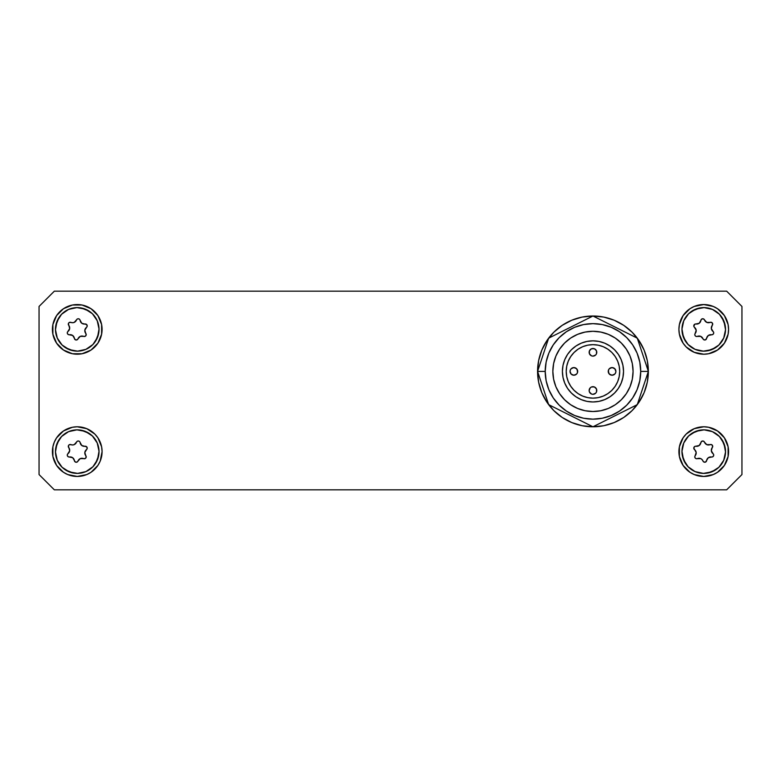 <?xml version="1.0" encoding="UTF-8"?>
<svg xmlns="http://www.w3.org/2000/svg" width="781" height="781" viewBox="0 0 781 781"><rect width="100%" height="100%" fill="white"/><g stroke="black" fill="none" stroke-linecap="round" stroke-linejoin="round"><path stroke-width="1.17" d="M52.893 324.535L56.603 315.583L63.456 308.729L72.408 305.029L82.093 305.029L91.045 308.729L97.898 315.583L101.608 324.535L101.608 334.219L97.898 343.171L91.045 350.025L82.093 353.734L72.408 353.734L63.456 350.025L56.603 343.171L52.893 334.219L52.893 324.535A24.826 24.826 0 0 0 77.251 354.213A24.826 24.826 0 0 1 52.425 329.377A24.826 24.826 0 0 1 77.251 304.551A24.826 24.826 0 0 0 52.903 324.525M679.392 324.564A24.826 24.826 0 0 0 678.914 329.367L679.392 324.535L683.102 315.583L689.955 308.729L694.25 306.435L703.749 304.551L713.248 306.435L717.544 308.729L724.397 315.583L728.107 324.535L728.575 329.377L728.107 334.219L724.397 343.171L717.544 350.025L708.592 353.734L703.749 354.213L694.25 352.319A24.826 24.826 0 0 0 703.73 354.213A24.826 24.826 0 0 1 678.914 329.377A24.826 24.826 0 0 1 703.749 304.551A24.826 24.826 0 0 0 679.402 324.505M678.914 329.387A24.826 24.826 0 0 0 679.392 334.2L678.914 329.377M694.25 352.319L686.187 346.94L683.102 343.171A24.826 24.826 0 0 0 694.231 352.309M728.107 456.455A24.826 24.826 0 0 0 694.26 428.671L703.749 426.787L708.592 427.266L717.544 430.975L724.397 437.829L728.107 446.781L728.107 456.465L724.397 465.417L717.544 472.271L713.248 474.565L703.749 476.449A24.826 24.826 0 0 1 678.914 451.623A24.826 24.826 0 0 1 703.749 426.787A24.826 24.826 0 0 1 728.575 451.623A24.826 24.826 0 0 1 703.749 476.449L694.25 474.565L689.955 472.271L683.102 465.417A24.826 24.826 0 0 0 728.097 456.475M694.231 428.691A24.826 24.826 0 0 0 679.402 446.752M679.392 446.8A24.826 24.826 0 0 0 679.392 456.436L679.392 446.781L683.102 437.829L686.187 434.06L694.25 428.681M77.231 426.787A24.826 24.826 0 0 0 72.418 427.266M72.399 427.266A24.826 24.826 0 0 0 52.893 456.455L52.893 446.781L54.309 442.124L56.603 437.829L63.456 430.975L72.408 427.266L77.251 426.787L86.75 428.681L94.813 434.06L97.898 437.829L101.608 446.781L102.086 451.623L100.193 461.122L97.898 465.417L91.045 472.271L86.75 474.565L77.251 476.449A24.826 24.826 0 0 1 52.425 451.623A24.826 24.826 0 0 1 77.251 426.787A24.826 24.826 0 0 1 102.086 451.623A24.826 24.826 0 0 1 77.251 476.449L67.752 474.565L63.456 472.271L56.603 465.417L52.893 456.465M52.903 456.475A24.826 24.826 0 0 0 67.732 474.555M741.95 474.545L741.95 306.455L726.672 291.176L54.328 291.176L39.05 306.455L39.05 474.545L54.328 489.824L726.672 489.824L741.95 474.545L741.95 306.455L726.672 291.176L54.328 291.176L39.05 306.455L39.05 474.545L54.328 489.824L726.672 489.824L741.95 474.545M683.102 343.171L679.392 334.219M683.102 465.417L679.392 456.465M100.193 442.124L100.495 442.886M77.251 476.449A24.826 24.826 0 0 0 101.598 456.495M101.608 456.436A24.826 24.826 0 0 0 101.608 446.8M97.898 437.829A24.826 24.826 0 0 0 86.769 428.691M86.74 428.671A24.826 24.826 0 0 0 77.27 426.787M680.807 461.122L680.368 459.989M680.807 338.876L680.505 338.114M703.769 354.213A24.826 24.826 0 0 0 708.582 353.734M708.601 353.734A24.826 24.826 0 0 0 728.107 324.545M728.097 324.525A24.826 24.826 0 0 0 713.268 306.445M703.749 304.551A24.826 24.826 0 0 1 728.575 329.377A24.826 24.826 0 0 1 703.749 354.213M100.193 319.878L100.632 321.011M97.898 315.583A24.826 24.826 0 0 0 77.251 304.551A24.826 24.826 0 0 1 102.086 329.377A24.826 24.826 0 0 1 77.251 354.213A24.826 24.826 0 0 0 86.74 352.329M86.769 352.309A24.826 24.826 0 0 0 101.598 334.248M101.608 334.2A24.826 24.826 0 0 0 101.608 324.564M648.357 371.395A55.392 55.392 0 0 1 592.964 426.787A55.392 55.392 0 0 1 537.572 371.395L548.652 404.636L592.964 426.787L637.276 404.636L648.357 371.395L640.713 371.395A47.748 47.748 0 0 1 592.964 419.153A47.748 47.748 0 0 1 545.216 371.395L537.572 371.395L545.216 371.395L546.134 380.718L548.848 389.67L553.26 397.929L559.196 405.163L566.44 411.099L574.689 415.512L583.651 418.235L592.964 419.153L602.278 418.235L611.24 415.512L619.499 411.099L626.733 405.163L632.669 397.929L637.081 389.67L639.795 380.718L640.713 371.395L639.795 362.081L637.081 353.129L632.669 344.87L626.733 337.636L619.499 331.7L611.24 327.288L602.278 324.564L592.964 323.646L583.651 324.564L574.689 327.288L566.44 331.7L559.196 337.636L553.26 344.87L548.848 353.129L546.134 362.081L545.216 371.395A47.748 47.748 0 0 1 592.964 323.646A47.748 47.748 0 0 1 640.713 371.395L648.357 371.395L637.276 338.163L592.964 316.012L548.652 338.163L537.572 371.395A55.392 55.392 0 0 1 592.964 316.012A55.392 55.392 0 0 1 648.357 371.395L647.293 382.202L644.14 392.599L639.024 402.176L632.132 410.572L623.736 417.454L614.159 422.57L603.772 425.723L592.964 426.787L582.157 425.723L571.77 422.57L562.193 417.454L553.797 410.572L546.905 402.176L541.789 392.599L538.636 382.202L537.572 371.395L538.636 360.597L541.789 350.2L546.905 340.623L553.797 332.228L562.193 325.345L571.77 320.22L582.157 317.076L592.964 316.012L603.772 317.076L614.159 320.22L623.736 325.345L632.132 332.228L639.024 340.623L644.14 350.2L647.293 360.597L648.357 371.395M592.964 348.482A3.817 3.817 0 0 1 596.782 352.299A3.817 3.817 0 0 1 592.964 356.116L591.5 355.824L592.964 356.116A3.817 3.817 0 0 1 589.147 352.299A3.817 3.817 0 0 1 592.964 348.482L594.429 348.765L591.5 348.765L589.44 350.835L590.26 349.595M575.324 367.871L576.563 368.7L573.869 367.578A3.817 3.817 0 0 1 577.686 371.395A3.817 3.817 0 0 1 573.869 375.222A3.817 3.817 0 0 1 570.042 371.395A3.817 3.817 0 0 1 573.869 367.578L571.165 368.7L572.405 367.871M592.964 386.683A3.817 3.817 0 0 1 596.782 390.5A3.817 3.817 0 0 1 592.964 394.317L591.5 394.034L592.964 394.317A3.817 3.817 0 0 1 589.147 390.5A3.817 3.817 0 0 1 592.964 386.683L594.429 386.966L591.5 386.966L592.964 386.683M613.524 367.871L614.764 368.7L612.07 367.578A3.817 3.817 0 0 1 615.887 371.395A3.817 3.817 0 0 1 612.07 375.222A3.817 3.817 0 0 1 608.243 371.395A3.817 3.817 0 0 1 612.07 367.578L609.365 368.7L610.605 367.871M592.964 398.144A26.739 26.739 0 0 1 566.225 371.395A26.739 26.739 0 0 1 592.964 344.655L598.187 345.173L603.196 346.696L607.823 349.166L611.874 352.495L615.203 356.546L617.673 361.164L619.196 366.182L619.704 371.395L619.196 376.618L617.673 381.636L615.203 386.253L611.874 390.305L607.823 393.634L603.196 396.104L598.187 397.627L592.964 398.144L587.751 397.627L582.733 396.104L578.106 393.634L574.055 390.305L570.735 386.253L568.265 381.636L566.742 376.618L566.225 371.395L566.742 366.182L568.265 361.164L570.735 356.546L574.055 352.495L578.106 349.166L582.733 346.696L587.751 345.173L592.964 344.655A26.739 26.739 0 0 1 619.704 371.395A26.739 26.739 0 0 1 592.964 398.144M592.964 331.29A40.114 40.114 0 0 1 633.079 371.395A40.114 40.114 0 0 1 592.964 411.509L600.794 410.738L608.311 408.453L615.252 404.753L621.325 399.765L626.313 393.683L630.023 386.751L632.307 379.224L633.079 371.395L632.307 363.575L630.023 356.048L626.313 349.117L621.325 343.035L615.252 338.046L608.311 334.346L600.794 332.062L592.964 331.29L585.145 332.062L577.618 334.346L570.677 338.046L564.604 343.035L559.616 349.117L555.906 356.048L553.622 363.575L552.85 371.395L553.622 379.224L555.906 386.751L559.616 393.683L564.604 399.765L570.677 404.753L577.618 408.453L585.145 410.738L592.964 411.509A40.114 40.114 0 0 1 552.85 371.395A40.114 40.114 0 0 1 592.964 331.29M592.964 340.838A30.557 30.557 0 0 1 623.531 371.395A30.557 30.557 0 0 1 592.964 401.961L598.929 401.375L604.66 399.638L609.941 396.807L614.579 393.009L618.376 388.382L621.198 383.09L622.935 377.36L623.531 371.395L622.935 365.44L621.198 359.709L618.376 354.418L614.579 349.79L609.941 345.993L604.66 343.162L598.929 341.424L592.964 340.838L587 341.424L581.269 343.162L575.987 345.993L571.36 349.79L567.553 354.418L564.731 359.709L562.994 365.44L562.408 371.395L562.994 377.36L564.731 383.09L567.553 388.382L571.36 393.009L575.987 396.807L581.269 399.638L587 401.375L592.964 401.961A30.557 30.557 0 0 1 562.408 371.395A30.557 30.557 0 0 1 592.964 340.838M607.823 393.634L611.874 390.305L615.203 386.253M615.203 356.546L611.874 352.495L607.823 349.166M578.106 349.166L574.055 352.495L570.735 356.546M570.735 386.253L574.055 390.305L578.106 393.634M590.26 355.004L589.44 353.764L591.5 355.824M595.669 349.595L596.499 350.835L594.429 348.765M596.499 353.764L595.669 355.004L596.499 353.764L596.499 350.835M594.429 355.824L592.964 356.116L595.669 355.004M572.405 374.929L571.165 374.099L573.869 375.222L576.563 374.099L575.324 374.929M570.042 371.395L570.335 369.94L570.042 371.395L571.165 374.099M577.393 369.94L577.393 372.859L577.686 371.395L576.563 368.7M590.26 393.204L589.44 391.964L591.5 394.034M589.44 389.036L590.26 387.796L589.147 390.5L589.44 391.964M595.669 387.796L596.499 389.036L594.429 386.966M596.499 391.964L595.669 393.204L596.499 391.964L596.499 389.036M610.605 374.929L609.365 374.099L612.07 375.222L614.764 374.099L613.524 374.929M608.536 372.859L608.536 369.94L608.243 371.395L609.365 374.099M615.887 371.395L615.594 372.859L615.887 371.395L614.764 368.7M609.365 368.7L608.536 369.94M614.764 374.099L615.594 372.859M591.5 386.966L590.26 387.796M592.964 394.317L595.669 393.204M571.165 368.7L570.335 369.94M576.563 374.099L577.393 372.859M589.44 350.835L589.44 353.764M696.027 454.171L696.174 452.492A4.178 4.178 0 0 0 694.534 449.631A4.178 4.178 0 0 1 695.227 455.655A4.178 4.178 0 0 0 695.227 455.645A1.894 1.894 0 0 0 697.413 458.603A4.178 4.178 0 0 1 702.978 461.015L702.09 459.589A4.178 4.178 0 0 0 702.09 459.579L700.713 458.613L696.183 458.691L695.158 457.988L694.787 456.807L696.174 452.492L693.782 447.972L694.778 446.449L699.21 445.492L700.869 442.642A1.894 1.894 0 0 1 703.496 441.138A1.894 1.894 0 0 0 700.869 442.642L701.807 441.236L703.496 441.138L706.785 444.623L710.085 444.643A1.894 1.894 0 0 1 711.579 444.643A1.894 1.894 0 0 0 710.085 444.643L711.579 444.643L712.662 445.941L711.325 450.754L713.658 454.64L713.561 455.879L712.721 456.787L708.289 457.744L705.575 462.079L703.759 461.981L702.978 461.015A1.894 1.894 0 0 0 706.629 460.595L706.629 460.595A4.178 4.178 0 0 1 711.501 456.992A1.894 1.894 0 0 0 712.965 453.615A4.178 4.178 0 0 1 712.272 447.591A1.894 1.894 0 0 0 711.579 444.643A1.894 1.894 0 0 1 712.272 447.591L712.662 446.81M723.723 460.292A21.77 21.77 0 0 0 712.418 431.649A21.77 21.77 0 0 0 683.775 442.954A21.77 21.77 0 0 1 712.418 431.649A21.77 21.77 0 0 1 723.723 460.292L725.52 451.984L724.007 443.628L719.399 436.481L712.418 431.649L704.111 429.853L695.754 431.366L688.608 435.974L683.775 442.954L681.979 451.262L683.492 459.618L688.1 466.765L695.08 471.597L703.388 473.393L711.745 471.87L718.891 467.272L723.723 460.292A21.77 21.77 0 0 1 695.08 471.597A21.77 21.77 0 0 1 683.775 442.954A21.77 21.77 0 0 0 695.08 471.597A21.77 21.77 0 0 0 723.723 460.292M691.956 433.318L699.854 430.194M722.054 439.83L725.168 447.728M715.542 469.928L707.645 473.042M685.445 463.416L682.321 455.518M694.534 449.631A1.894 1.894 0 0 1 695.998 446.254A1.894 1.894 0 0 0 694.534 449.631M700.869 442.642L700.869 442.642A4.178 4.178 0 0 1 695.998 446.254A4.178 4.178 0 0 0 699.21 445.492L700.332 444.243M704.521 442.222A1.894 1.894 0 0 0 703.496 441.138A1.894 1.894 0 0 1 704.521 442.222A4.178 4.178 0 0 0 704.521 442.231A4.178 4.178 0 0 0 710.085 444.643L710.085 444.643M711.471 449.075L711.325 450.754A4.178 4.178 0 0 0 712.965 453.615A1.894 1.894 0 0 1 711.501 456.992A4.178 4.178 0 0 0 708.289 457.744L707.166 459.003M706.629 460.595A1.894 1.894 0 0 1 702.978 461.015M697.413 458.603A1.894 1.894 0 0 1 695.227 455.655M694.905 456.192L694.787 456.807M705.575 462.079L706.454 461.2M80.668 444.243L81.79 445.492A4.178 4.178 0 0 0 85.002 446.254A4.178 4.178 0 0 1 80.131 442.642L80.131 442.642A1.894 1.894 0 0 0 76.479 442.222A4.178 4.178 0 0 1 70.915 444.643L72.565 444.975A4.178 4.178 0 0 0 72.574 444.975L74.215 444.623L77.26 441.265L78.471 440.992L79.584 441.529L81.79 445.492L86.72 446.839L87.16 448.597L84.826 452.492L85.773 455.655A1.894 1.894 0 0 1 85.08 458.603A1.894 1.894 0 0 0 85.773 455.655L86.164 457.305L85.08 458.603L80.287 458.613L78.022 461.015A1.894 1.894 0 0 1 76.997 462.108A1.894 1.894 0 0 0 78.022 461.015L76.997 462.108L75.308 462.01L72.711 457.744L68.279 456.787L67.439 455.879L67.342 454.64L69.675 450.754L68.377 445.814L69.109 444.819L70.915 444.643A1.894 1.894 0 0 0 68.728 447.591L68.728 447.591A4.178 4.178 0 0 1 68.035 453.615A1.894 1.894 0 0 0 69.499 456.992A4.178 4.178 0 0 1 74.371 460.595A1.894 1.894 0 0 0 76.997 462.108A1.894 1.894 0 0 1 74.371 460.595L74.673 461.415M57.277 460.292A21.77 21.77 0 0 0 85.92 471.597A21.77 21.77 0 0 0 97.225 442.954A21.77 21.77 0 0 1 85.92 471.597A21.77 21.77 0 0 1 57.277 460.292L62.109 467.272L69.255 471.87L77.612 473.393L85.92 471.597L92.9 466.765L97.508 459.618L99.021 451.262L97.225 442.954L92.392 435.974L85.246 431.366L76.889 429.853L68.582 431.649L61.601 436.481L56.993 443.628L55.48 451.984L57.277 460.292A21.77 21.77 0 0 1 68.582 431.649A21.77 21.77 0 0 1 97.225 442.954A21.77 21.77 0 0 0 68.582 431.649A21.77 21.77 0 0 0 57.277 460.292M98.679 455.518L95.555 463.416M73.355 473.042L65.458 469.928M55.832 447.728L58.946 439.83M81.146 430.194L89.044 433.318M85.002 446.254A1.894 1.894 0 0 1 86.466 449.631A1.894 1.894 0 0 0 85.002 446.254M85.773 455.645A4.178 4.178 0 0 0 85.773 455.655A4.178 4.178 0 0 1 86.466 449.631A4.178 4.178 0 0 0 84.826 452.492L84.973 454.171M83.587 458.603A1.894 1.894 0 0 0 85.08 458.603A1.894 1.894 0 0 1 83.587 458.603L83.587 458.603A4.178 4.178 0 0 0 78.022 461.015L78.022 461.015M73.834 459.003L72.711 457.744A4.178 4.178 0 0 0 69.499 456.992A1.894 1.894 0 0 1 68.035 453.615A4.178 4.178 0 0 0 69.675 450.754L69.529 449.075M68.728 447.591A1.894 1.894 0 0 1 70.915 444.643M76.479 442.222A1.894 1.894 0 0 1 80.131 442.642M79.955 442.046L79.584 441.529M68.377 445.814L68.406 447.054M696.027 331.925L696.174 330.246A4.178 4.178 0 0 0 694.534 327.385A4.178 4.178 0 0 1 695.227 333.409L695.227 333.409A1.894 1.894 0 0 0 697.413 336.357A4.178 4.178 0 0 1 702.978 338.778A4.178 4.178 0 0 0 702.978 338.769L700.713 336.377L696.183 336.445L695.158 335.752L694.787 334.561L696.174 330.246L693.84 326.36L694.778 324.213L699.21 323.256L700.869 320.405A1.894 1.894 0 0 1 703.496 318.892A1.894 1.894 0 0 0 700.869 320.405L701.807 318.99L703.496 318.892L706.785 322.387L710.085 322.397A1.894 1.894 0 0 1 711.579 322.397A1.894 1.894 0 0 0 710.085 322.397L711.579 322.397L712.662 323.695L711.325 328.508L713.658 332.403L713.561 333.633L712.721 334.551L708.289 335.508L705.575 339.833L703.759 339.735L702.978 338.778A1.894 1.894 0 0 0 706.629 338.358L706.629 338.358A4.178 4.178 0 0 1 711.501 334.746A1.894 1.894 0 0 0 712.965 331.369A4.178 4.178 0 0 1 712.272 325.345A1.894 1.894 0 0 0 711.579 322.397A1.894 1.894 0 0 1 712.272 325.345A4.178 4.178 0 0 0 712.272 325.355L712.662 324.574M723.723 338.046A21.77 21.77 0 0 0 712.418 309.403A21.77 21.77 0 0 0 683.775 320.708A21.77 21.77 0 0 1 712.418 309.403A21.77 21.77 0 0 1 723.723 338.046L725.52 329.738L724.007 321.381L719.399 314.235L712.418 309.403L704.111 307.607L695.754 309.13L688.608 313.728L683.775 320.708L681.979 329.016L683.492 337.372L688.1 344.519L695.08 349.351L703.388 351.147L711.745 349.634L718.891 345.026L723.723 338.046A21.77 21.77 0 0 1 695.08 349.351A21.77 21.77 0 0 1 683.775 320.708A21.77 21.77 0 0 0 695.08 349.351A21.77 21.77 0 0 0 723.723 338.046M691.956 311.072L699.854 307.958M722.054 317.584L725.168 325.482M715.542 347.682L707.645 350.806M685.445 341.17L682.321 333.272M694.534 327.385A1.894 1.894 0 0 1 695.998 324.008A1.894 1.894 0 0 0 694.534 327.385M700.869 320.405L700.869 320.405A4.178 4.178 0 0 1 695.998 324.008A4.178 4.178 0 0 0 699.21 323.256L700.332 321.997M704.521 319.985A1.894 1.894 0 0 0 703.496 318.892A1.894 1.894 0 0 1 704.521 319.985L704.521 319.985A4.178 4.178 0 0 0 710.085 322.397L710.085 322.397M711.471 326.829L711.325 328.508A4.178 4.178 0 0 0 712.965 331.369A1.894 1.894 0 0 1 711.501 334.746A4.178 4.178 0 0 0 708.289 335.508L707.166 336.757M706.629 338.358A1.894 1.894 0 0 1 702.978 338.778M697.413 336.357A1.894 1.894 0 0 1 695.227 333.409M694.905 333.946L694.787 334.561M705.575 339.833L706.454 338.954M80.668 321.997L81.79 323.256A4.178 4.178 0 0 0 85.002 324.008A4.178 4.178 0 0 1 80.131 320.405L80.131 320.405A1.894 1.894 0 0 0 76.479 319.985A4.178 4.178 0 0 1 70.915 322.397L72.565 322.729A4.178 4.178 0 0 0 72.574 322.729L74.215 322.387L77.26 319.019L78.471 318.755L79.584 319.292L81.79 323.256L86.72 324.593L87.16 326.36L84.826 330.246L85.773 333.409A1.894 1.894 0 0 1 85.08 336.357A1.894 1.894 0 0 0 85.773 333.409L86.164 335.059L85.08 336.357L80.287 336.377L78.022 338.778A1.894 1.894 0 0 1 76.997 339.862A1.894 1.894 0 0 0 78.022 338.778L76.997 339.862L75.308 339.764L72.711 335.508L68.279 334.551L67.439 333.633L67.342 332.403L69.675 328.508L68.377 323.568L69.109 322.573L70.915 322.397A1.894 1.894 0 0 0 68.728 325.345A4.178 4.178 0 0 0 68.728 325.345A4.178 4.178 0 0 1 68.035 331.369A1.894 1.894 0 0 0 69.499 334.746A4.178 4.178 0 0 1 74.371 338.358A1.894 1.894 0 0 0 76.997 339.862A1.894 1.894 0 0 1 74.371 338.358L74.673 339.169M57.277 338.046A21.77 21.77 0 0 0 85.92 349.351A21.77 21.77 0 0 0 97.225 320.708A21.77 21.77 0 0 1 85.92 349.351A21.77 21.77 0 0 1 57.277 338.046L62.109 345.026L69.255 349.634L77.612 351.147L85.92 349.351L92.9 344.519L97.508 337.372L99.021 329.016L97.225 320.708L92.392 313.728L85.246 309.13L76.889 307.607L68.582 309.403L61.601 314.235L56.993 321.381L55.48 329.738L57.277 338.046A21.77 21.77 0 0 1 68.582 309.403A21.77 21.77 0 0 1 97.225 320.708A21.77 21.77 0 0 0 68.582 309.403A21.77 21.77 0 0 0 57.277 338.046M98.679 333.272L95.555 341.17M73.355 350.806L65.458 347.682M55.832 325.482L58.946 317.584M81.146 307.958L89.044 311.072M85.002 324.008A1.894 1.894 0 0 1 86.466 327.385A1.894 1.894 0 0 0 85.002 324.008M85.773 333.409L85.773 333.409A4.178 4.178 0 0 1 86.466 327.385A4.178 4.178 0 0 0 84.826 330.246L84.973 331.925M83.587 336.357A1.894 1.894 0 0 0 85.08 336.357A1.894 1.894 0 0 1 83.587 336.357L83.587 336.357A4.178 4.178 0 0 0 78.022 338.778A4.178 4.178 0 0 0 78.022 338.778M73.834 336.757L72.711 335.508A4.178 4.178 0 0 0 69.499 334.746A1.894 1.894 0 0 1 68.035 331.369A4.178 4.178 0 0 0 69.675 328.508L69.529 326.829M68.728 325.345A1.894 1.894 0 0 1 70.915 322.397M76.479 319.985A1.894 1.894 0 0 1 80.131 320.405M79.955 319.8L79.584 319.292M68.377 323.568L68.406 324.808"/></g></svg>
